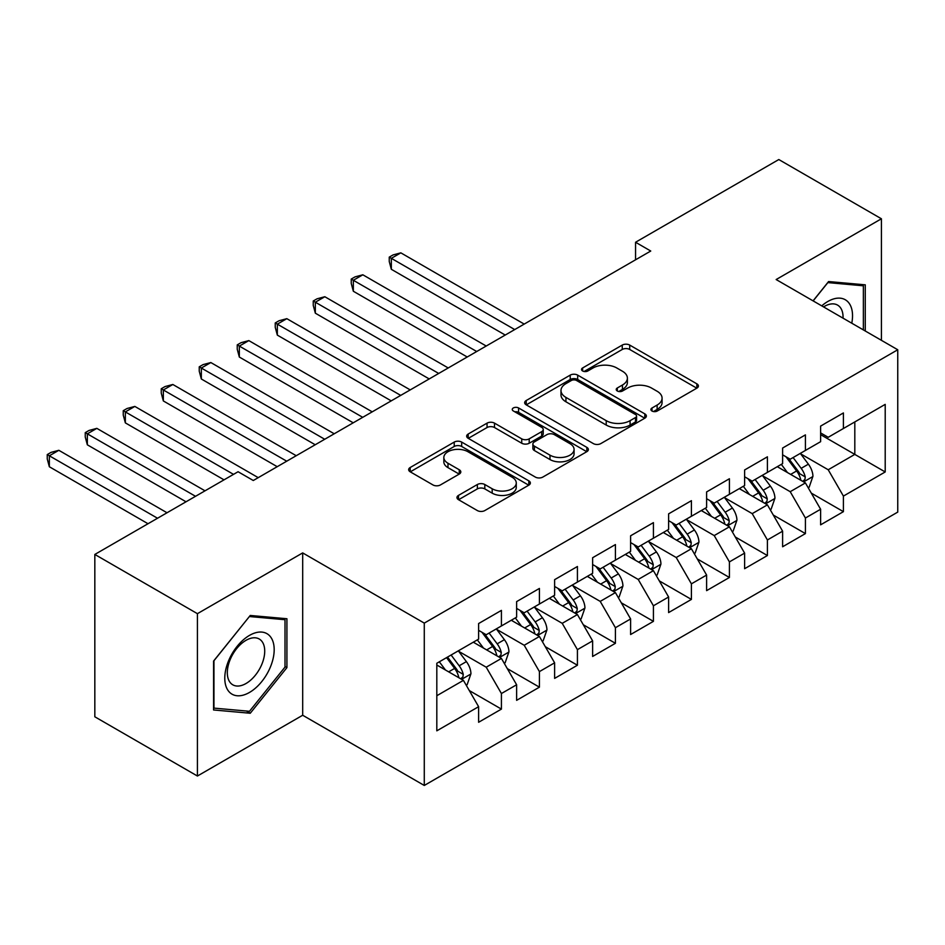 <?xml version="1.0" encoding="UTF-8"?>
<svg xmlns="http://www.w3.org/2000/svg" width="945" height="945" viewBox="0 0 945 945"><rect width="100%" height="100%" fill="white"/><g stroke="black" fill="none" stroke-linecap="round" stroke-linejoin="round"><path stroke-width="1.42" d="M652.003 411.028A3.697 2.126 0 0 0 657.224 411.028L696.855 388.147A5.28 3.048 0 0 0 698.402 385.985A5.28 3.048 0 0 0 696.855 383.835L629.713 345.079A5.28 3.048 0 0 0 622.259 345.079L582.628 367.959A3.697 2.126 0 0 0 581.541 369.46A3.697 2.126 0 0 0 582.628 370.972A3.697 2.126 0 0 0 587.849 370.972L592.976 368.007A16.88 9.745 0 0 1 616.849 368.007L622.448 371.243A16.88 9.745 0 0 1 627.385 378.13A16.88 9.745 0 0 1 622.448 385.017L617.309 387.982A3.697 2.126 0 0 0 616.234 389.494A3.697 2.126 0 0 0 617.309 390.994A3.697 2.126 0 0 0 622.531 390.994L627.669 388.041A16.88 9.745 0 0 1 651.53 388.041L657.129 391.265A16.88 9.745 0 0 1 662.079 398.152A16.88 9.745 0 0 1 657.129 405.051L652.003 408.016A3.697 2.126 0 0 0 650.916 409.516A3.697 2.126 0 0 0 652.003 411.028L652.003 408.016M458.514 495.381A5.28 3.048 0 0 0 456.967 497.542A5.28 3.048 0 0 0 458.514 499.692L477.355 510.572A5.28 3.048 0 0 0 484.809 510.572L528.822 485.151A5.28 3.048 0 0 0 530.369 483.001A5.28 3.048 0 0 0 528.822 480.851L461.68 442.083A5.28 3.048 0 0 0 454.226 442.083L410.213 467.503A5.28 3.048 0 0 0 408.665 469.653A5.28 3.048 0 0 0 410.213 471.803L432.964 484.939A5.28 3.048 0 0 0 440.429 484.939L459.258 474.071A5.28 3.048 0 0 0 460.806 471.909A5.28 3.048 0 0 0 459.258 469.759L447.977 463.251A14.116 8.151 0 0 1 443.843 457.486A14.116 8.151 0 0 1 452.549 449.962A14.116 8.151 0 0 1 467.929 451.722L512.131 477.237A14.116 8.151 0 0 1 516.265 483.001A14.116 8.151 0 0 1 507.548 490.526A14.116 8.151 0 0 1 492.18 488.766L484.809 484.513A5.28 3.048 0 0 0 477.355 484.513L458.514 495.381L458.514 499.692M197.422 613.671L197.422 776.022L302.683 715.247L302.683 552.908L197.422 613.671L94.831 554.443L238.081 471.732L253.284 480.509L650.751 251.027L635.56 242.251L635.56 259.804M302.683 552.908L424.281 623.109L897.75 349.756L897.75 512.095L424.281 785.46L424.281 623.109M881.413 340.318L881.413 218.779L776.152 279.543L897.75 349.756M881.413 218.779L778.81 159.54L635.56 242.251M593.354 443.595A5.28 3.048 0 0 0 600.807 443.595L644.821 418.186A5.28 3.048 0 0 0 646.368 416.036A5.28 3.048 0 0 0 644.821 413.875L577.678 375.118A5.28 3.048 0 0 0 570.225 375.118L526.211 400.526A5.28 3.048 0 0 0 524.664 402.676A5.28 3.048 0 0 0 526.211 404.838L593.354 443.595M514.824 411.819A3.697 2.126 0 0 1 518.569 412.339L518.569 407.957L586.821 447.363A5.28 3.048 0 0 1 588.369 449.513A5.28 3.048 0 0 1 586.821 451.675L542.808 477.083A5.28 3.048 0 0 1 535.354 477.083L468.212 438.315L468.212 434.015A5.28 3.048 0 0 0 466.665 436.165A5.28 3.048 0 0 0 468.212 438.315M468.212 434.015L487.053 423.136A5.28 3.048 0 0 1 494.507 423.136L521.735 438.858A5.28 3.048 0 0 0 529.2 438.858L541.686 431.641A5.28 3.048 0 0 0 543.233 429.491A5.28 3.048 0 0 0 541.686 427.341L513.348 410.969A3.697 2.126 0 0 1 512.261 409.468A3.697 2.126 0 0 1 514.541 407.496A3.697 2.126 0 0 1 518.569 407.957M820.614 434.653L854.812 454.403L854.812 421.931L885.205 404.377L843.412 428.51L843.412 412.941L820.614 426.101L820.614 441.681L805.412 450.446L805.412 434.877L782.614 448.036L782.614 463.617L767.411 472.394L767.411 456.813L744.613 469.972L744.613 485.553L729.41 494.329L729.41 478.749L706.612 491.92L706.612 507.489L691.409 516.265L691.409 500.685L668.611 513.856L668.611 529.436L653.42 538.201L653.42 522.632L630.61 535.791L630.61 551.372L615.419 560.149L615.419 544.568L592.621 557.727L592.621 573.308L577.419 582.085L577.419 566.504L554.62 579.675L554.62 595.244L539.418 604.02L539.418 588.44L516.62 601.611L516.62 617.179L501.417 625.956L501.417 610.387L478.619 623.546L478.619 639.127L436.814 663.26L436.814 730.828L478.619 706.695L463.416 680.365L436.814 665.008M885.205 404.377L885.205 471.957L843.412 496.09L828.21 469.759L800.663 453.848M811.306 493.125L843.412 511.658L843.412 496.09M843.412 511.658L820.614 524.829L820.614 509.249L805.412 518.025L790.209 491.695L762.662 475.796M773.305 515.06L805.412 533.594L805.412 518.025M805.412 533.594L782.614 546.765L782.614 531.184L767.411 539.961L752.208 513.631L724.661 497.731M735.304 536.996L767.411 555.542L767.411 539.961M767.411 555.542L744.613 568.701L744.613 553.12L729.41 561.897L714.219 535.579L686.661 519.667M697.304 558.944L729.41 577.478L729.41 561.897M729.41 577.478L706.612 590.637L706.612 575.068L691.409 583.845L676.218 557.515L648.66 541.603M659.303 580.88L691.409 599.413L691.409 583.845M691.409 599.413L668.611 612.584L668.611 597.004L653.42 605.78L638.218 579.45L610.659 563.551M621.302 602.815L653.42 621.349L653.42 605.78M653.42 621.349L630.61 634.52L630.61 618.94L615.419 627.716L600.217 601.386L572.67 585.487M583.301 624.751L615.419 643.297L615.419 627.716M615.419 643.297L592.621 656.456L592.621 640.875L577.419 649.652L562.216 623.334L534.669 607.422M545.312 646.699L577.419 665.233L577.419 649.652M577.419 665.233L554.62 678.392L554.62 662.823L539.418 671.6L524.215 645.27L496.668 629.358M507.311 668.635L539.418 687.169L539.418 671.6M539.418 687.169L516.62 700.339L516.62 684.759L501.417 693.535L486.214 667.205L458.668 651.306M469.311 690.571L501.417 709.104L501.417 693.535M501.417 709.104L478.619 722.275L478.619 706.695M478.619 630.35L486.214 634.733L501.417 625.956M436.814 695.721L463.416 680.365M516.62 608.415L524.215 612.797L539.418 604.02M486.214 667.205L501.417 658.429L473.303 642.198M516.62 684.759L501.417 658.429M554.62 586.467L562.216 590.861L577.419 582.085M524.215 645.27L539.418 636.493L511.292 620.263M554.62 662.823L539.418 636.493M592.621 564.531L600.217 568.925L615.419 560.149M562.216 623.334L577.419 614.557L549.293 598.315M592.621 640.875L577.419 614.557M630.61 542.595L638.218 546.978L653.42 538.201M600.217 601.386L615.419 592.609L587.294 576.379M630.61 618.94L615.419 592.609M668.611 520.66L676.218 525.042L691.409 516.265M638.218 579.45L653.42 570.674L625.295 554.443M668.611 597.004L653.42 570.674M706.612 498.712L714.219 503.106L729.41 494.329M676.218 557.515L691.409 548.738L663.295 532.507M706.612 575.068L691.409 548.738M744.613 476.776L752.208 481.17L767.411 472.394M714.219 535.579L729.41 526.802L701.296 510.56M744.613 553.12L729.41 526.802M782.614 454.84L790.209 459.223L805.412 450.446M752.208 513.631L767.411 504.854L739.297 488.624M782.614 531.184L767.411 504.854M820.614 432.904L828.21 437.287L843.412 428.51M790.209 491.695L805.412 482.919L777.286 466.688M820.614 509.249L805.412 482.919M94.831 554.443L94.831 716.794L197.422 776.022M302.683 715.247L424.281 785.46M828.21 469.759L854.812 454.403L885.205 471.957M865.266 330.998L865.266 284.835L828.588 281.551L813.066 300.864M286.914 667.631L286.914 618.739L250.248 615.467L213.57 661.075L213.57 709.967L250.248 713.251L286.914 667.631L285.012 666.532M653.479 411.547L657.129 409.433A16.88 9.745 0 0 0 662.079 402.546L662.079 398.152M627.385 378.13L627.385 382.524A16.88 9.745 0 0 1 622.448 389.411L618.786 391.513M696.784 388.182L629.713 349.461A5.28 3.048 0 0 0 622.259 349.461L584.105 371.491M644.75 418.222L577.678 379.5A5.28 3.048 0 0 0 570.225 379.5L526.282 404.873M635.501 417.536A3.697 2.126 0 0 0 636.576 416.036A3.697 2.126 0 0 0 635.501 414.524L576.568 380.504A3.697 2.126 0 0 0 571.347 380.504L565.937 383.623A16.88 9.745 0 0 0 560.987 390.509A16.88 9.745 0 0 0 565.937 397.408L606.217 420.667A16.88 9.745 0 0 0 630.091 420.667L635.501 417.536L635.501 421.931A3.697 2.126 0 0 0 636.576 420.419L636.576 416.036M560.987 390.509L560.987 394.904A16.88 9.745 0 0 0 565.937 401.79L565.937 397.408M635.501 421.931L630.091 425.049A16.88 9.745 0 0 1 606.217 425.049L565.937 401.79M468.283 438.362L487.053 427.53L487.053 423.136M543.233 429.491L543.233 433.873A5.28 3.048 0 0 1 541.686 436.035L529.2 443.24A5.28 3.048 0 0 1 521.735 443.24L494.507 427.53A5.28 3.048 0 0 0 487.053 427.53M518.569 412.339L586.75 451.71M549.99 455.171A14.116 8.151 0 0 0 565.37 456.931A14.116 8.151 0 0 0 574.076 449.407A14.116 8.151 0 0 0 569.941 443.654L554.372 434.653A5.28 3.048 0 0 0 546.907 434.653L534.421 441.87A5.28 3.048 0 0 0 532.874 444.02A5.28 3.048 0 0 0 534.421 446.182L549.99 455.171L549.99 459.553A14.116 8.151 0 0 0 565.37 461.325A14.116 8.151 0 0 0 574.076 453.801L574.076 449.407M532.874 444.02L532.874 448.414A5.28 3.048 0 0 0 534.421 450.564L534.421 446.182M549.99 459.553L534.421 450.564M516.265 483.001L516.265 487.396A14.116 8.151 0 0 1 507.548 494.92A14.116 8.151 0 0 1 492.18 493.148L484.809 488.896A5.28 3.048 0 0 0 477.355 488.896L458.585 499.728M443.843 457.486L443.843 461.869A14.116 8.151 0 0 0 447.977 467.633L447.977 463.251M459.187 474.106L447.977 467.633M528.751 485.198L461.68 446.477A5.28 3.048 0 0 0 454.226 446.477L410.284 471.85M246.373 711.006L250.248 713.251M808.223 487.797L809.133 487.266L812.936 476.292A14.246 8.221 -120 0 0 808.388 464.172L800.32 453.387M787.457 472.547L781.314 464.361M778.444 467.35L777.747 466.417M524.215 324.088L400.834 252.847L391.336 258.339L391.336 269.301L505.221 335.05M802.73 481.371L804.939 479.387L805.246 476.906A14.246 8.221 -120 0 0 801.171 468.342L793.103 457.557M788.484 458.231L798.454 471.543A7.253 4.193 60 0 1 799.777 473.74L805.246 476.906M785.98 456.789L796.611 470.964A14.246 8.221 60 0 1 800.687 479.54L800.97 480.355M391.336 269.301L389.245 261.517L389.245 257.123L514.718 329.569M389.245 257.123L393.049 254.937L400.834 252.847M770.222 509.733L771.132 509.201L774.935 498.228A14.246 8.221 -120 0 0 770.388 486.108L762.32 475.335M749.456 494.495L743.313 486.297M740.455 489.297L739.746 488.364M486.214 346.024L362.833 274.794L353.335 280.275L353.335 291.249L467.22 356.997M764.729 503.307L766.938 501.322L767.245 498.842A14.246 8.221 -120 0 0 763.17 490.278L755.102 479.505M750.495 480.166L760.465 493.479A7.253 4.193 60 0 1 761.776 495.688L767.245 498.842M747.991 478.725L758.611 492.912A14.246 8.221 60 0 1 762.686 501.476L762.969 502.303M353.335 291.249L351.245 283.453L351.245 279.07L476.717 351.505M351.245 279.07L355.048 276.873L362.833 274.794M732.221 531.669L733.143 531.137L736.935 520.175A14.246 8.221 -120 0 0 732.387 508.044L724.319 497.271M711.455 516.431L705.324 508.245M702.454 511.233L701.757 510.3M448.213 367.959L324.832 296.73L315.335 302.211L315.335 313.185L429.219 378.933M726.729 525.255L728.938 523.258L729.245 520.778A14.246 8.221 -120 0 0 725.169 512.214L717.101 501.441M712.495 502.114L722.464 515.415A7.253 4.193 60 0 1 723.775 517.624L729.245 520.778M709.99 500.661L720.61 514.848A14.246 8.221 60 0 1 724.685 523.412L724.98 524.239M315.335 313.185L313.244 305.389L313.244 301.006L438.716 373.452M313.244 301.006L317.047 298.809L324.832 296.73M851.776 323.202A34.93 20.164 120 0 0 849.224 303.404A34.93 20.164 120 0 0 821.748 305.873M843.046 318.17A26.448 15.274 120 0 0 840.566 307.857A26.448 15.274 120 0 0 837.589 305.105A26.448 15.274 120 0 0 823.544 306.912M827.761 282.59L863.364 285.803L863.364 329.899M861.001 284.445L863.364 285.803M813.149 300.9L827.832 282.638M228.088 690.523A34.93 20.164 120 0 0 261.836 681.487A34.93 20.164 120 0 0 270.872 637.308A34.93 20.164 120 0 0 237.136 646.345A34.93 20.164 120 0 0 228.088 690.523M229.824 682.066A26.448 15.274 120 0 0 232.801 684.818A26.448 15.274 120 0 0 257.406 672.474A26.448 15.274 120 0 0 262.214 641.773A26.448 15.274 120 0 0 259.237 639.009A26.448 15.274 120 0 0 234.632 651.353A26.448 15.274 120 0 0 229.824 682.066M249.48 616.542L285.012 619.719L285.012 667.087L249.48 711.29L213.948 708.112L213.948 660.744L249.409 616.494M282.661 618.361L285.012 619.719M694.221 553.605L695.142 553.085L698.934 542.111A14.246 8.221 -120 0 0 694.386 529.98L686.318 519.207M673.454 538.366L667.324 530.18M664.453 533.169L663.756 532.236M410.213 389.895L286.831 318.666L277.334 324.147L277.334 335.121L391.218 400.869M688.728 547.19L690.937 545.206L691.244 542.713A14.246 8.221 -120 0 0 687.169 534.149L679.101 523.376M674.494 524.05L684.464 537.362A7.253 4.193 60 0 1 685.775 539.56L691.244 542.713M671.989 522.597L682.609 536.784A14.246 8.221 60 0 1 686.684 545.348L686.98 546.175M277.334 335.121L275.243 327.336L275.243 322.942L400.715 395.388M275.243 322.942L279.047 320.745L286.831 318.666M656.232 575.552L657.141 575.021L660.933 564.047A14.246 8.221 -120 0 0 656.397 551.927L648.317 541.142M635.453 560.302L629.323 552.116M626.452 555.105L625.755 554.172M372.224 411.843L248.83 340.602L239.333 346.094L239.333 357.056L353.217 422.805M650.727 569.126L652.936 567.142L653.243 564.661A14.246 8.221 -120 0 0 649.168 556.097L641.1 545.312M636.493 545.986L646.463 559.298A7.253 4.193 60 0 1 647.786 561.495L653.243 564.661M633.989 544.544L644.608 558.719A14.246 8.221 60 0 1 648.683 567.295L648.979 568.11M239.333 357.056L237.242 349.272L237.242 344.878L362.715 417.324M237.242 344.878L241.046 342.692L248.83 340.602M618.231 597.488L619.14 596.957L622.932 585.983A14.246 8.221 -120 0 0 618.396 573.863L610.316 563.09M597.453 582.25L591.322 574.052M588.452 577.052L587.755 576.119M334.223 433.779L210.841 362.549L201.332 368.03L201.332 378.992L315.217 444.752M612.726 591.062L614.935 589.078L615.254 586.597A14.246 8.221 -120 0 0 611.179 578.033L603.099 567.26M598.492 567.921L608.462 581.234A7.253 4.193 60 0 1 609.785 583.443L615.254 586.597M595.988 566.48L606.619 580.667A14.246 8.221 60 0 1 610.694 589.231L610.978 590.058M201.332 378.992L199.241 371.208L199.241 366.825L324.714 439.26M199.241 366.825L203.045 364.628L210.841 362.549M580.23 619.424L581.14 618.892L584.943 607.93A14.246 8.221 -120 0 0 580.395 595.799L572.316 585.026M559.464 604.186L553.321 596M550.451 598.988L549.754 598.055M296.222 455.714L172.84 384.485L163.343 389.966L163.343 400.94L277.216 466.688M574.737 613.01L576.934 611.013L577.253 608.533A14.246 8.221 -120 0 0 573.178 599.969L565.098 589.196M560.491 589.869L570.461 603.17A7.253 4.193 60 0 1 571.784 605.379L577.253 608.533M557.987 588.416L568.618 602.603A14.246 8.221 60 0 1 572.694 611.167L572.977 611.994M163.343 400.94L161.252 393.144L161.252 388.761L286.725 461.195M161.252 388.761L165.044 386.564L172.84 384.485M542.229 641.36L543.139 640.84L546.942 629.866A14.246 8.221 -120 0 0 542.395 617.735L534.327 606.962M521.463 626.122L515.32 617.935M512.45 620.924L511.753 619.991M258.221 477.65L134.84 406.421L125.342 411.902L125.342 422.876L224.024 479.847M536.736 634.945L538.933 632.961L539.252 630.469A14.246 8.221 -120 0 0 535.177 621.904L527.097 611.131M522.49 611.805L532.46 625.117A7.253 4.193 60 0 1 533.783 627.315L539.252 630.469M519.986 610.352L530.617 624.539A14.246 8.221 60 0 1 534.693 633.103L534.976 633.93M125.342 422.876L123.252 415.091L123.252 410.697L233.521 474.366M123.252 410.697L127.043 408.5L134.84 406.421M504.228 663.295L505.138 662.776L508.942 651.802A14.246 8.221 -120 0 0 504.394 639.682L496.326 628.897M483.462 648.057L477.319 639.871M474.449 642.86L473.752 641.927M205.018 490.821L96.839 428.357L87.342 433.849L87.342 444.811L186.023 501.783M498.736 656.881L500.944 654.897L501.252 652.416A14.246 8.221 -120 0 0 497.176 643.84L489.108 633.067M484.49 633.741L494.471 647.053A7.253 4.193 60 0 1 495.782 649.25L501.252 652.416M481.985 632.299L492.617 646.474A14.246 8.221 60 0 1 496.692 655.039L496.976 655.865M87.342 444.811L85.251 437.027L85.251 432.633L195.52 496.302M85.251 432.633L89.054 430.447L96.839 428.357M466.228 685.243L467.137 684.712L470.941 673.738A14.246 8.221 -120 0 0 466.393 661.618L458.325 650.845M445.461 670.005L439.319 661.807M167.017 512.757L58.838 450.304L49.341 455.785L49.341 466.747L148.022 523.731M460.735 678.817L462.944 676.833L463.251 674.352A14.246 8.221 -120 0 0 459.175 665.788L451.108 655.015M447.54 657.07L456.47 668.989A7.253 4.193 60 0 1 457.782 671.198L463.251 674.352M446.548 657.637L454.616 668.422A14.246 8.221 60 0 1 458.691 676.986L458.975 677.813M49.341 466.747L47.25 458.963L47.25 454.58L157.52 518.238M47.25 454.58L51.054 452.383L58.838 450.304M657.129 409.433L657.129 405.051M617.309 390.994L617.309 387.982M622.448 389.411L622.448 385.017M582.628 370.972L582.628 367.959M622.259 349.461L622.259 345.079M629.713 349.461L629.713 345.079M696.855 388.147L696.855 383.835M526.211 404.838L526.211 400.526M570.225 379.5L570.225 375.118M577.678 379.5L577.678 375.118M644.821 418.186L644.821 413.875M606.217 425.049L606.217 420.667M630.091 425.049L630.091 420.667M494.507 427.53L494.507 423.136M521.735 443.24L521.735 438.858M529.2 443.24L529.2 438.858M541.686 436.035L541.686 431.641M586.821 451.675L586.821 447.363M477.355 488.896L477.355 484.513M484.809 488.896L484.809 484.513M492.18 493.148L492.18 488.766M459.258 474.071L459.258 469.759M410.213 471.803L410.213 467.503M454.226 446.477L454.226 442.083M461.68 446.477L461.68 442.083M528.822 485.151L528.822 480.851M803.628 481.891L812.842 476.575M801.171 468.342L808.388 464.172M790.658 474.402L796.611 470.964M765.627 503.827L774.841 498.511M763.17 490.278L770.388 486.108M752.657 496.338L758.611 492.912M727.626 525.763L736.84 520.447M725.169 512.214L732.387 508.044M714.656 518.285L720.61 514.848M689.626 547.71L698.839 542.383M687.169 534.149L694.386 529.98M676.667 540.221L682.609 536.784M651.625 569.646L660.839 564.33M649.168 556.097L656.397 551.927M638.666 562.157L644.608 558.719M613.624 591.582L622.849 586.266M611.179 578.033L618.396 573.863M600.666 584.093L606.619 580.667M575.635 613.518L584.849 608.202M573.178 599.969L580.395 595.799M562.665 606.04L568.618 602.603M537.634 635.465L546.848 630.138M535.177 621.904L542.395 617.735M524.664 627.976L530.617 624.539M499.633 657.401L508.847 652.085M497.176 643.84L504.394 639.682M486.663 649.912L492.617 646.474M461.632 679.337L470.846 674.021M459.175 665.788L466.393 661.618M448.662 671.848L454.616 668.422"/></g></svg>
